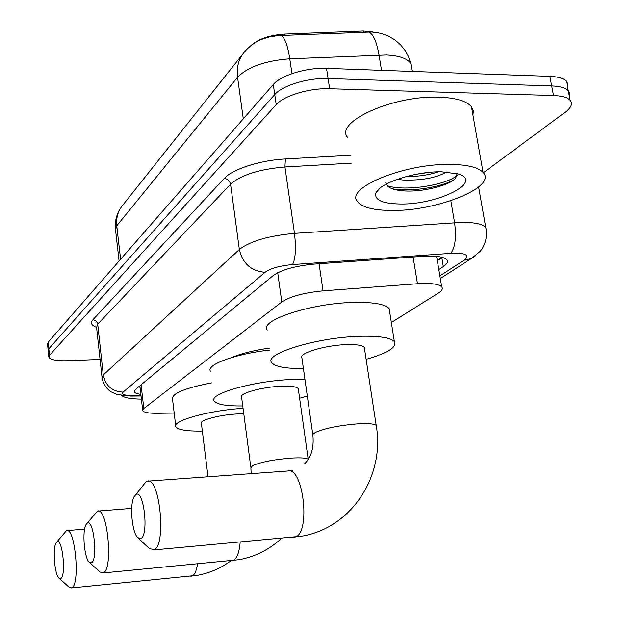 <?xml version="1.0" encoding="UTF-8"?>
<svg xmlns="http://www.w3.org/2000/svg" width="619" height="619" viewBox="0 0 619 619"><rect width="100%" height="100%" fill="white"/><g stroke="black" fill="none" stroke-linecap="round" stroke-linejoin="round"><path stroke-width="0.93" d="M231.692 357.519C241.224 353.511 253.914 350.354 269.76 348.056M250.533 45.945C257.759 39.129 269.133 35.167 284.639 34.068L363.43 30.996L378.364 32.675M391.347 322.507L438.221 293.166C442.005 290.768 443.165 288.647 441.695 286.814C438.631 283.92 430.553 282.898 417.461 283.734L323.056 290.86C303.999 292.717 290.249 296.416 281.807 301.971L143.817 408.501L142.718 410.629C143.871 412.486 148.839 413.384 157.613 413.314L174.194 413.059M100.069 359.43L68.129 360.722C56.739 361.032 50.317 359.832 48.847 357.132L49.481 355.321L276.206 104.626C283.726 95.713 309.647 87.898 329.656 88.726L553.541 95.527L551.707 85.925C560.048 86.273 565.588 87.883 568.319 90.753L569.612 93.252L569.348 96.069L569.612 93.252L568.319 90.753C565.588 87.883 560.048 86.273 551.707 85.925L328.085 78.52L551.707 85.925L549.873 76.361C558.206 76.725 563.747 78.373 566.478 81.298L567.785 83.836L567.53 86.699M276.206 104.626L274.759 94.545C282.241 85.515 308.107 77.638 328.085 78.52C308.107 77.638 282.241 85.515 274.759 94.545L48.824 348.752L274.759 94.545L273.312 84.494C280.763 75.348 306.567 67.409 326.53 68.353L549.873 76.361M48.189 350.594L48.824 348.752L48.189 350.594L48.808 356.699M372.777 31.94L278.14 35.6L269.42 36.9L261.481 39.399C255.392 41.883 249.859 45.883 244.892 51.408C238.779 58.403 236.334 67.022 237.564 77.267L116.767 225.803C115.97 217.54 118.128 210.46 123.251 204.572L242.586 54.317M48.143 350.153L47.531 344.063L48.158 342.191L273.312 84.494M553.541 95.527C561.897 95.844 567.43 97.415 570.153 100.239C572.931 103.621 571.352 107.559 565.433 112.054L483.362 172.74M438.817 269.551L443.305 266.603C447.158 264.034 448.318 261.752 446.794 259.771C443.699 256.707 435.683 255.562 422.754 256.328L314.259 264.104C295.186 265.915 281.475 269.745 273.134 275.594L135.306 389.575L134.253 391.796C134.795 392.995 136.992 393.854 140.846 394.365M442.314 257.388L437.339 260.723M140.033 387.277L138.401 387.014M141.395 399.131C130.926 398.984 124.334 397.785 121.61 395.533M451.019 164.414C467.624 164.747 478.309 167.409 483.083 172.407C497.606 186.977 436.666 211.226 392.044 210.46C373.845 210.375 362.347 207.458 357.558 201.693C344.412 188.269 404.578 163.176 451.019 164.414M347.576 137.356C334.268 122.067 393.39 95.001 439.467 97.191C455.94 97.848 466.594 101.021 471.454 106.708L473.334 110.731L472.947 115.142M385.776 182.334C386.094 186.365 390.496 189.05 398.992 190.397L403.286 190.845C422.351 192.424 449.17 185.383 455.553 178.396L457.186 173.653M400.315 204.007C382.457 203.674 374.317 200.045 375.88 193.128C378.673 183.294 415.109 171.208 441.571 171.796L457.99 173.893C484.522 181.599 437.749 204.866 400.315 204.007M397.375 179.278L402.737 179.99C421.369 180.655 436.031 177.978 446.725 171.981M406.544 176.469C418.467 176.577 429.013 175.03 438.182 171.827M415.953 174.318L428.317 172.477M392.175 188.741L394.125 189.066C412.525 192.014 443.065 186.721 454.485 179.363M387.246 185.762C406.389 191.913 447.939 184.501 457.395 175.138M60.654 578.572C66.411 576.653 62.48 537.493 57.01 541.857L56.089 542.917C52.383 548.473 54.634 575.09 59.099 578.239L60.654 578.572M56.855 541.965L66.457 530.661C75.116 526.56 80.524 585.357 71.634 587.872L69.158 587.299L59.099 578.239M243.785 413.786L237.015 413.949C219.528 414.8 198.947 420.355 201.399 423.45L208.038 476.785M202.351 431.064C186.876 431.311 178.048 429.88 175.842 426.777C171.347 420.982 208.882 410.412 243.066 408.316M175.695 425.57L172.492 398.922C171.95 393.359 185.089 387.997 211.899 382.836M140.776 538.553C149.156 535.512 143.786 488.484 135.832 494.596L134.052 496.763C129.479 504.733 131.94 532.487 137.728 537.671L140.776 538.553M135.716 494.674L146.13 481.652L147.229 481.187C159.748 476.057 166.712 545.873 153.93 549.804L149.078 548.333L138.099 538.019M364.552 349.039L364.297 347.344C362.27 345.232 356.235 344.326 346.183 344.628C324.542 345.247 297.507 353.619 301.925 358.092L312.781 434.492M303.395 368.475C285.738 368.7 275.192 366.773 271.772 362.703C263.245 354.053 316.41 337.463 359.268 336.318C378.681 335.784 390.372 337.541 394.349 341.58C397.305 347.135 387.896 353.054 366.131 359.345M267.3 330.097C258.696 320.534 311.427 303.101 354.107 302.405C373.443 302.064 385.126 304.13 389.158 308.595L389.761 312.44M91.372 562.795C98.088 560.458 93.624 518.157 87.24 523.187L86.033 524.595C81.948 531.071 84.316 558.423 89.329 562.307L91.372 562.795M87.086 523.287L97.446 511.108C107.536 506.574 113.556 569.828 103.218 572.869L99.961 572.033L89.329 562.307M298.389 389.614L298.242 388.546C296.547 386.62 290.667 385.861 280.608 386.264C261.504 387.045 238.477 393.614 241.611 397.236L250.796 467.136M242.756 405.932C226.368 406.157 216.851 404.517 214.205 401.019C208.131 394.009 253.45 380.995 291.247 379.509L304.943 379.339M307.326 396.083L299.604 398.241M210.429 371.238C205.833 364.746 235.924 353.681 270.031 350.029M284.639 34.068L284.833 35.353M363.43 30.996L363.632 32.265M141.078 384.801L143.817 408.501M277.714 272.724L281.807 301.971M319.071 263.756L323.056 290.86M413.113 257.017L417.461 283.734M411.697 68.825L410.815 63.564C407.488 58.526 399.402 55.671 386.566 54.983L289.777 58.79C265.156 60.701 247.755 66.86 237.564 77.267L243.298 118.848M281.088 35.461C284.732 37.442 287.626 45.218 289.777 58.79L291.967 73.638M120.597 259.284L116.767 225.803L115.56 230.075L119.088 261.009M368.831 32.002C373.257 33.859 376.654 41.527 379.037 54.998L381.528 70.326M48.158 342.191L49.481 355.321M326.53 68.353L329.656 88.726M439.869 275.888L464.08 260.228C469.806 255.755 466.672 253.38 454.671 253.078L292.57 264.568C279.78 265.768 270.619 268.352 265.079 272.298L123.073 392.121C121.115 394.334 124.287 395.487 132.582 395.572L140.977 395.51M132.582 395.572L130.779 396.083L117.068 394.543L110.855 391.703C106.089 388.237 103.164 383.61 102.081 377.838L103.28 374.967L239.344 249.48C250.122 241.147 268.507 235.777 294.489 233.371L462.323 222.337C474.742 222.376 482.557 224.086 485.753 227.483L486.495 231.692M450.841 200.726L454.586 222.631C456.482 237.116 455.236 247.321 450.841 253.248M96.549 327.312C91.419 325.393 90.165 322.917 92.804 319.884L224.194 178.481C232.318 169.211 259.98 160.228 285.39 158.951L350.354 155.276M123.073 392.121C112.163 391.556 105.57 385.838 103.28 374.967L97.717 324.163L96.572 327.412L101.996 377.048M292.57 264.568C295.565 258.603 296.207 248.211 294.489 233.371L284.933 166.975C259.222 169.211 241.101 174.945 230.578 184.176L97.717 324.163C97.16 321.493 95.519 320.069 92.804 319.884M351.577 163.13L284.933 166.975L285.39 158.951M265.079 272.298C251.206 271.145 242.633 263.539 239.344 249.48L230.578 184.176C229.773 180.74 227.645 178.845 224.194 178.481M475.168 255.972L471.399 258.51L464.08 260.228M441.819 257.728L443.305 266.603M190.729 576.243L192.029 576.057C194.645 574.904 196.486 570.88 197.562 563.979M292.934 537.362L295.201 537.037C311.086 532.928 303.178 465.828 287.58 471.02L148.212 481.118M376.398 426.669L376.197 425.361C374.232 423.783 368.173 423.272 358.03 423.822C339.127 425.369 324.867 428.255 315.257 432.495L312.951 434.205L312.943 435.644C313.957 447.947 311.202 457.286 304.687 463.677M231.475 560.752L233.115 560.52C236.922 558.694 239.274 552.566 240.172 542.136M308.185 459.337C306.482 457.921 300.594 457.526 290.528 458.153C273.273 459.654 260.645 462.145 252.637 465.62L250.896 467.856L251.144 473.659M437.277 260.32L441.85 257.264M139.863 385.807L142.649 410.026M436.612 256.374L441.695 286.814M371.168 31.917L380.7 33.287L388.036 35.879L394.914 39.871L400.594 44.808L405.081 50.41L408.525 56.724L410.815 63.564L412.138 71.417M121.107 207.303C116.682 213.756 114.786 220.937 115.42 228.844M566.478 81.298L570.153 100.239M440.31 278.511L471.399 258.51L479.702 251.763C482.34 249.643 488.701 238.764 485.753 227.483L478.634 187M130.779 396.083L141.031 395.998M134.184 391.169L134.253 391.796M483.083 172.407L471.454 106.708M379.609 188.455L375.88 193.128M398.992 190.397L394.125 189.066M230.895 560.806C221.037 568.134 210.011 572.954 197.832 575.26L71.425 587.957M84.61 529.144L67.1 530.607M364.297 347.344L376.197 425.361C385.15 474.819 352.505 527.566 301.956 536.162L153.52 549.966M394.349 341.58L389.158 308.595M292.64 470.347L288.895 470.935M281.475 538.398C269.544 549.471 255.485 556.566 239.313 559.684L102.94 572.977M131.708 508.392L98.22 511.046M298.242 388.546L308.208 459.306"/></g></svg>

